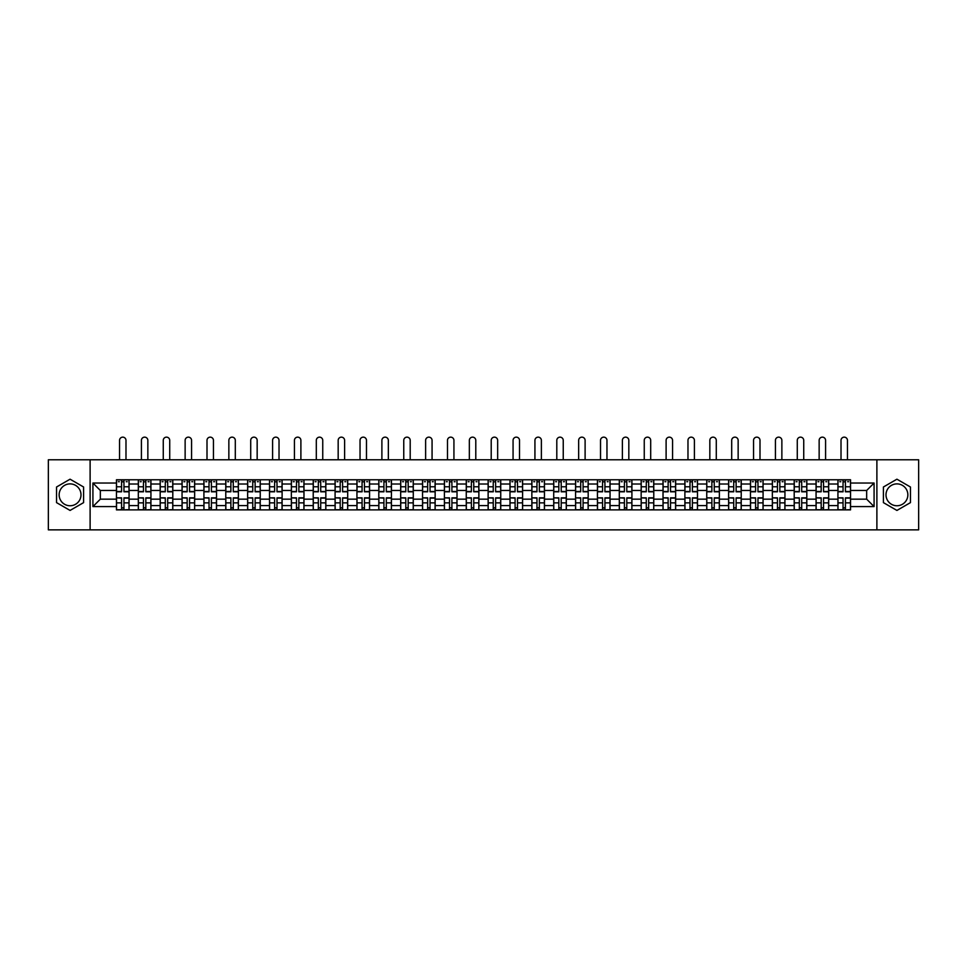 <?xml version="1.0" encoding="UTF-8"?>
<svg xmlns="http://www.w3.org/2000/svg" width="967" height="967" viewBox="0 0 967 967"><rect width="100%" height="100%" fill="white"/><g stroke="black" fill="none" stroke-linecap="round" stroke-linejoin="round"><path stroke-width="1.45" d="M70.071 505.753A10.927 10.927 0 0 1 59.144 494.814A10.927 10.927 0 0 1 70.071 483.887A10.927 10.927 0 0 1 80.998 494.814A10.927 10.927 0 0 1 70.071 505.753M896.929 505.753A10.927 10.927 0 0 1 886.002 494.814A10.927 10.927 0 0 1 896.929 483.887A10.927 10.927 0 0 1 907.856 494.814A10.927 10.927 0 0 1 896.929 505.753M876.888 529.856L918.65 529.856L918.65 459.784L48.35 459.784L48.35 529.856L876.888 529.856L876.888 459.784M138.317 509.887L138.317 484.02L129.07 484.02L129.07 509.887M129.07 484.02L129.07 479.753M138.317 484.02L138.317 479.753M150.937 479.753L150.937 509.887M160.184 509.887L160.184 479.753M172.803 479.753L172.803 509.887M182.05 509.887L182.05 479.753M194.657 479.753L194.657 509.887M203.916 509.887L203.916 479.753M216.523 479.753L216.523 509.887M225.77 509.887L225.77 479.753M238.39 479.753L238.39 509.887M247.637 509.887L247.637 479.753M260.244 479.753L260.244 509.887M269.503 509.887L269.503 479.753M282.11 479.753L282.11 509.887M291.357 509.887L291.357 479.753M303.976 479.753L303.976 509.887M313.223 509.887L313.223 479.753M325.843 479.753L325.843 509.887M335.09 509.887L335.09 479.753M347.697 479.753L347.697 509.887M356.944 509.887L356.944 479.753M369.563 479.753L369.563 509.887M378.81 509.887L378.81 479.753M391.43 479.753L391.43 509.887M400.676 509.887L400.676 479.753M413.284 479.753L413.284 509.887M422.543 509.887L422.543 479.753M435.15 479.753L435.15 509.887M444.397 509.887L444.397 479.753M457.016 479.753L457.016 509.887M466.263 509.887L466.263 479.753M478.87 479.753L478.87 509.887M488.13 509.887L488.13 479.753M500.737 479.753L500.737 509.887M509.984 509.887L509.984 479.753M522.603 479.753L522.603 509.887M531.85 509.887L531.85 479.753M544.457 479.753L544.457 509.887M553.716 509.887L553.716 479.753M566.324 479.753L566.324 509.887M575.57 509.887L575.57 479.753M588.19 479.753L588.19 509.887M597.437 509.887L597.437 479.753M610.056 479.753L610.056 509.887M619.303 509.887L619.303 479.753M631.91 479.753L631.91 509.887M641.157 509.887L641.157 479.753M653.777 479.753L653.777 509.887M663.024 509.887L663.024 479.753M675.643 479.753L675.643 509.887M684.89 509.887L684.89 479.753M697.497 479.753L697.497 509.887M706.756 509.887L706.756 479.753M719.363 479.753L719.363 509.887M728.61 509.887L728.61 479.753M741.23 479.753L741.23 509.887M750.477 509.887L750.477 479.753M763.084 479.753L763.084 509.887M772.343 509.887L772.343 479.753M784.95 479.753L784.95 509.887M794.197 509.887L794.197 479.753M806.816 479.753L806.816 509.887M816.063 509.887L816.063 479.753M828.683 479.753L828.683 509.887M837.93 509.887L837.93 479.753M837.93 499.165L828.683 499.165M816.063 499.165L806.816 499.165M794.197 499.165L784.95 499.165M772.343 499.165L763.084 499.165M750.477 499.165L741.23 499.165M728.61 499.165L719.363 499.165M706.756 499.165L697.497 499.165M684.89 499.165L675.643 499.165M663.024 499.165L653.777 499.165M641.157 499.165L631.91 499.165M619.303 499.165L610.056 499.165M597.437 499.165L588.19 499.165M575.57 499.165L566.324 499.165M553.716 499.165L544.457 499.165M531.85 499.165L522.603 499.165M509.984 499.165L500.737 499.165M488.13 499.165L478.87 499.165M466.263 499.165L457.016 499.165M444.397 499.165L435.15 499.165M422.543 499.165L413.284 499.165M400.676 499.165L391.43 499.165M378.81 499.165L369.563 499.165M356.944 499.165L347.697 499.165M335.09 499.165L325.843 499.165M313.223 499.165L303.976 499.165M291.357 499.165L282.11 499.165M269.503 499.165L260.244 499.165M247.637 499.165L238.39 499.165M225.77 499.165L216.523 499.165M203.916 499.165L194.657 499.165M182.05 499.165L172.803 499.165M160.184 499.165L150.937 499.165M138.317 499.165L129.07 499.165M837.93 490.474L828.683 490.474M816.063 490.474L806.816 490.474M794.197 490.474L784.95 490.474M772.343 490.474L763.084 490.474M750.477 490.474L741.23 490.474M728.61 490.474L719.363 490.474M706.756 490.474L697.497 490.474M684.89 490.474L675.643 490.474M663.024 490.474L653.777 490.474M641.157 490.474L631.91 490.474M619.303 490.474L610.056 490.474M597.437 490.474L588.19 490.474M575.57 490.474L566.324 490.474M553.716 490.474L544.457 490.474M531.85 490.474L522.603 490.474M509.984 490.474L500.737 490.474M488.13 490.474L478.87 490.474M466.263 490.474L457.016 490.474M444.397 490.474L435.15 490.474M422.543 490.474L413.284 490.474M400.676 490.474L391.43 490.474M378.81 490.474L369.563 490.474M356.944 490.474L347.697 490.474M335.09 490.474L325.843 490.474M313.223 490.474L303.976 490.474M291.357 490.474L282.11 490.474M269.503 490.474L260.244 490.474M247.637 490.474L238.39 490.474M225.77 490.474L216.523 490.474M203.916 490.474L194.657 490.474M182.05 490.474L172.803 490.474M160.184 490.474L150.937 490.474M138.317 490.474L129.07 490.474M100.338 499.165L116.463 499.165L116.463 490.474L100.338 490.474L100.338 499.165L92.917 506.587L92.917 483.041L116.463 483.041L116.463 490.474M850.537 490.474L850.537 499.165L866.662 499.165L866.662 490.474L850.537 490.474L850.537 479.753L116.463 479.753L116.463 483.041M850.537 483.041L874.083 483.041L874.083 506.587L850.537 506.587L850.537 499.165M116.463 499.165L116.463 509.887L850.537 509.887L850.537 506.587M116.463 506.587L92.917 506.587M90.112 529.856L90.112 459.784M83.597 487.005L70.071 479.197L56.545 487.005L56.545 502.622L70.071 510.431L83.597 502.622L83.597 487.005M910.455 487.005L896.929 479.197L883.403 487.005L883.403 502.622L896.929 510.431L910.455 502.622L910.455 487.005M123.957 507.784L121.576 507.784M121.576 481.856L123.957 481.856M145.824 507.784L143.442 507.784M143.442 481.856L145.824 481.856M167.678 507.784L165.297 507.784M165.297 481.856L167.678 481.856M189.544 507.784L187.163 507.784M187.163 481.856L189.544 481.856M211.41 507.784L209.029 507.784M209.029 481.856L211.41 481.856M233.277 507.784L230.883 507.784M230.883 481.856L233.277 481.856M255.131 507.784L252.75 507.784M252.75 481.856L255.131 481.856M276.997 507.784L274.616 507.784M274.616 481.856L276.997 481.856M298.863 507.784L296.482 507.784M296.482 481.856L298.863 481.856M320.718 507.784L318.336 507.784M318.336 481.856L320.718 481.856M342.584 507.784L340.203 507.784M340.203 481.856L342.584 481.856M364.45 507.784L362.069 507.784M362.069 481.856L364.45 481.856M386.304 507.784L383.923 507.784M383.923 481.856L386.304 481.856M408.171 507.784L405.789 507.784M405.789 481.856L408.171 481.856M430.037 507.784L427.656 507.784M427.656 481.856L430.037 481.856M451.903 507.784L449.51 507.784M449.51 481.856L451.903 481.856M473.757 507.784L471.376 507.784M471.376 481.856L473.757 481.856M495.624 507.784L493.243 507.784M493.243 481.856L495.624 481.856M517.49 507.784L515.097 507.784M515.097 481.856L517.49 481.856M539.344 507.784L536.963 507.784M536.963 481.856L539.344 481.856M561.211 507.784L558.829 507.784M558.829 481.856L561.211 481.856M583.077 507.784L580.696 507.784M580.696 481.856L583.077 481.856M604.931 507.784L602.55 507.784M602.55 481.856L604.931 481.856M626.797 507.784L624.416 507.784M624.416 481.856L626.797 481.856M648.664 507.784L646.282 507.784M646.282 481.856L648.664 481.856M670.518 507.784L668.137 507.784M668.137 481.856L670.518 481.856M692.384 507.784L690.003 507.784M690.003 481.856L692.384 481.856M714.25 507.784L711.869 507.784M711.869 481.856L714.25 481.856M736.117 507.784L733.723 507.784M733.723 481.856L736.117 481.856M757.971 507.784L755.59 507.784M755.59 481.856L757.971 481.856M779.837 507.784L777.456 507.784M777.456 481.856L779.837 481.856M801.703 507.784L799.322 507.784M799.322 481.856L801.703 481.856M823.558 507.784L821.176 507.784M821.176 481.856L823.558 481.856M845.424 507.784L843.043 507.784M843.043 481.856L845.424 481.856M92.917 483.041L100.338 490.474M866.662 499.165L874.083 506.587M866.662 490.474L874.083 483.041M125.988 459.784L125.988 440.372A3.227 3.227 0 0 0 122.773 437.144A3.227 3.227 0 0 0 119.545 440.372L119.545 459.784M123.957 491.804L123.957 479.886L128.998 479.886L128.998 491.804L123.957 491.804M121.576 481.711L123.957 481.711M118.349 481.711L119.328 481.711M126.206 481.711L127.185 481.711M121.576 479.886L116.536 479.886L116.536 491.804L121.576 491.804L121.576 479.886L123.957 479.886M121.576 498.126L116.536 497.836L121.576 497.836L121.576 509.742L116.536 509.742L119.328 509.742M116.536 498.126L116.536 509.742M123.957 507.917L121.576 507.917M126.206 509.742L128.998 509.742L128.998 497.836L123.957 497.836L123.957 509.742L119.545 509.742M128.998 509.742L125.988 509.742M147.854 459.784L147.854 440.372A3.227 3.227 0 0 0 144.627 437.144A3.227 3.227 0 0 0 141.412 440.372L141.412 459.784M145.824 491.804L145.824 479.886L150.864 479.886L150.864 491.804L145.824 491.804M143.442 481.711L145.824 481.711M140.215 481.711L141.194 481.711M148.06 481.711L149.039 481.711M143.442 479.886L138.39 479.886L138.39 491.804L143.442 491.804L143.442 479.886L145.824 479.886M169.721 459.784L169.721 440.372A3.227 3.227 0 0 0 166.493 437.144A3.227 3.227 0 0 0 163.266 440.372L163.266 459.784M167.678 491.804L167.678 479.886L172.73 479.886L172.73 491.804L167.678 491.804M165.297 481.711L167.678 481.711M162.081 481.711L163.06 481.711M169.926 481.711L170.905 481.711M165.297 479.886L160.256 479.886L160.256 491.804L165.297 491.804L165.297 479.886L167.678 479.886M191.575 459.784L191.575 440.372A3.227 3.227 0 0 0 188.36 437.144A3.227 3.227 0 0 0 185.132 440.372L185.132 459.784M189.544 491.804L189.544 479.886L194.597 479.886L194.597 491.804L189.544 491.804M187.163 481.711L189.544 481.711M183.935 481.711L184.927 481.711M191.792 481.711L192.771 481.711M187.163 479.886L182.122 479.886L182.122 491.804L187.163 491.804L187.163 479.886L189.544 479.886M143.442 498.126L138.39 497.836L143.442 497.836L143.442 509.742L138.39 509.742L141.194 509.742M138.39 498.126L138.39 509.742M145.824 507.917L143.442 507.917M148.06 509.742L150.864 509.742L150.864 497.836L145.824 497.836L145.824 509.742L141.412 509.742M150.864 509.742L147.854 509.742M165.297 498.126L160.256 497.836L165.297 497.836L165.297 509.742L160.256 509.742L163.06 509.742M160.256 498.126L160.256 509.742M167.678 507.917L165.297 507.917M169.926 509.742L172.73 509.742L172.73 497.836L167.678 497.836L167.678 509.742L163.266 509.742M172.73 509.742L169.721 509.742M187.163 498.126L182.122 497.836L187.163 497.836L187.163 509.742L182.122 509.742L184.927 509.742M182.122 498.126L182.122 509.742M189.544 507.917L187.163 507.917M191.792 509.742L194.597 509.742L194.597 497.836L189.544 497.836L189.544 509.742L185.132 509.742M194.597 509.742L191.575 509.742M213.441 459.784L213.441 440.372A3.227 3.227 0 0 0 210.214 437.144A3.227 3.227 0 0 0 206.998 440.372L206.998 459.784M211.41 491.804L211.41 479.886L216.451 479.886L216.451 491.804L211.41 491.804M209.029 481.711L211.41 481.711M205.802 481.711L206.781 481.711M213.647 481.711L214.638 481.711M209.029 479.886L203.977 479.886L203.977 491.804L209.029 491.804L209.029 479.886L211.41 479.886M235.307 459.784L235.307 440.372A3.227 3.227 0 0 0 232.08 437.144A3.227 3.227 0 0 0 228.853 440.372L228.853 459.784M233.277 491.804L233.277 479.886L238.317 479.886L238.317 491.804L233.277 491.804M230.883 481.711L233.277 481.711M227.668 481.711L228.647 481.711M235.513 481.711L236.492 481.711M230.883 479.886L225.843 479.886L225.843 491.804L230.883 491.804L230.883 479.886L233.277 479.886M209.029 498.126L203.977 497.836L209.029 497.836L209.029 509.742L203.977 509.742L206.781 509.742M203.977 498.126L203.977 509.742M211.41 507.917L209.029 507.917M213.647 509.742L216.451 509.742L216.451 497.836L211.41 497.836L211.41 509.742L206.998 509.742M216.451 509.742L213.441 509.742M230.883 498.126L225.843 497.836L230.883 497.836L230.883 509.742L225.843 509.742L228.647 509.742M225.843 498.126L225.843 509.742M233.277 507.917L230.883 507.917M235.513 509.742L238.317 509.742L238.317 497.836L233.277 497.836L233.277 509.742L228.853 509.742M238.317 509.742L235.307 509.742M257.162 459.784L257.162 440.372A3.227 3.227 0 0 0 253.946 437.144A3.227 3.227 0 0 0 250.719 440.372L250.719 459.784M255.131 491.804L255.131 479.886L260.183 479.886L260.183 491.804L255.131 491.804M252.75 481.711L255.131 481.711M249.522 481.711L250.513 481.711M257.379 481.711L258.358 481.711M252.75 479.886L247.709 479.886L247.709 491.804L252.75 491.804L252.75 479.886L255.131 479.886M279.028 459.784L279.028 440.372A3.227 3.227 0 0 0 275.8 437.144A3.227 3.227 0 0 0 272.585 440.372L272.585 459.784M276.997 491.804L276.997 479.886L282.038 479.886L282.038 491.804L276.997 491.804M274.616 481.711L276.997 481.711M271.389 481.711L272.368 481.711M279.233 481.711L280.225 481.711M274.616 479.886L269.563 479.886L269.563 491.804L274.616 491.804L274.616 479.886L276.997 479.886M300.894 459.784L300.894 440.372A3.227 3.227 0 0 0 297.667 437.144A3.227 3.227 0 0 0 294.439 440.372L294.439 459.784M298.863 491.804L298.863 479.886L303.904 479.886L303.904 491.804L298.863 491.804M296.482 481.711L298.863 481.711M293.255 481.711L294.234 481.711M301.1 481.711L302.079 481.711M296.482 479.886L291.43 479.886L291.43 491.804L296.482 491.804L296.482 479.886L298.863 479.886M322.748 459.784L322.748 440.372A3.227 3.227 0 0 0 319.533 437.144A3.227 3.227 0 0 0 316.306 440.372L316.306 459.784M320.718 491.804L320.718 479.886L325.77 479.886L325.77 491.804L320.718 491.804M318.336 481.711L320.718 481.711M315.121 481.711L316.1 481.711M322.966 481.711L323.945 481.711M318.336 479.886L313.296 479.886L313.296 491.804L318.336 491.804L318.336 479.886L320.718 479.886M344.615 459.784L344.615 440.372A3.227 3.227 0 0 0 341.387 437.144A3.227 3.227 0 0 0 338.172 440.372L338.172 459.784M342.584 491.804L342.584 479.886L347.624 479.886L347.624 491.804L342.584 491.804M340.203 481.711L342.584 481.711M336.975 481.711L337.954 481.711M344.832 481.711L345.811 481.711M340.203 479.886L335.162 479.886L335.162 491.804L340.203 491.804L340.203 479.886L342.584 479.886M366.481 459.784L366.481 440.372A3.227 3.227 0 0 0 363.254 437.144A3.227 3.227 0 0 0 360.038 440.372L360.038 459.784M364.45 491.804L364.45 479.886L369.491 479.886L369.491 491.804L364.45 491.804M362.069 481.711L364.45 481.711M358.842 481.711L359.821 481.711M366.686 481.711L367.665 481.711M362.069 479.886L357.016 479.886L357.016 491.804L362.069 491.804L362.069 479.886L364.45 479.886M388.347 459.784L388.347 440.372A3.227 3.227 0 0 0 385.12 437.144A3.227 3.227 0 0 0 381.892 440.372L381.892 459.784M386.304 491.804L386.304 479.886L391.357 479.886L391.357 491.804L386.304 491.804M383.923 481.711L386.304 481.711M380.708 481.711L381.687 481.711M388.553 481.711L389.532 481.711M383.923 479.886L378.883 479.886L378.883 491.804L383.923 491.804L383.923 479.886L386.304 479.886M410.201 459.784L410.201 440.372A3.227 3.227 0 0 0 406.986 437.144A3.227 3.227 0 0 0 403.759 440.372L403.759 459.784M408.171 491.804L408.171 479.886L413.223 479.886L413.223 491.804L408.171 491.804M405.789 481.711L408.171 481.711M402.562 481.711L403.553 481.711M410.419 481.711L411.398 481.711M405.789 479.886L400.749 479.886L400.749 491.804L405.789 491.804L405.789 479.886L408.171 479.886M252.75 498.126L247.709 497.836L252.75 497.836L252.75 509.742L247.709 509.742L250.513 509.742M247.709 498.126L247.709 509.742M255.131 507.917L252.75 507.917M257.379 509.742L260.183 509.742L260.183 497.836L255.131 497.836L255.131 509.742L250.719 509.742M260.183 509.742L257.162 509.742M274.616 498.126L269.563 497.836L274.616 497.836L274.616 509.742L269.563 509.742L272.368 509.742M269.563 498.126L269.563 509.742M276.997 507.917L274.616 507.917M279.233 509.742L282.038 509.742L282.038 497.836L276.997 497.836L276.997 509.742L272.585 509.742M282.038 509.742L279.028 509.742M296.482 498.126L291.43 497.836L296.482 497.836L296.482 509.742L291.43 509.742L294.234 509.742M291.43 498.126L291.43 509.742M298.863 507.917L296.482 507.917M301.1 509.742L303.904 509.742L303.904 497.836L298.863 497.836L298.863 509.742L294.439 509.742M303.904 509.742L300.894 509.742M318.336 498.126L313.296 497.836L318.336 497.836L318.336 509.742L313.296 509.742L316.1 509.742M313.296 498.126L313.296 509.742M320.718 507.917L318.336 507.917M322.966 509.742L325.77 509.742L325.77 497.836L320.718 497.836L320.718 509.742L316.306 509.742M325.77 509.742L322.748 509.742M340.203 498.126L335.162 497.836L340.203 497.836L340.203 509.742L335.162 509.742L337.954 509.742M335.162 498.126L335.162 509.742M342.584 507.917L340.203 507.917M344.832 509.742L347.624 509.742L347.624 497.836L342.584 497.836L342.584 509.742L338.172 509.742M347.624 509.742L344.615 509.742M362.069 498.126L357.016 497.836L362.069 497.836L362.069 509.742L357.016 509.742L359.821 509.742M357.016 498.126L357.016 509.742M364.45 507.917L362.069 507.917M366.686 509.742L369.491 509.742L369.491 497.836L364.45 497.836L364.45 509.742L360.038 509.742M369.491 509.742L366.481 509.742M383.923 498.126L378.883 497.836L383.923 497.836L383.923 509.742L378.883 509.742L381.687 509.742M378.883 498.126L378.883 509.742M386.304 507.917L383.923 507.917M388.553 509.742L391.357 509.742L391.357 497.836L386.304 497.836L386.304 509.742L381.892 509.742M391.357 509.742L388.347 509.742M405.789 498.126L400.749 497.836L405.789 497.836L405.789 509.742L400.749 509.742L403.553 509.742M400.749 498.126L400.749 509.742M408.171 507.917L405.789 507.917M410.419 509.742L413.223 509.742L413.223 497.836L408.171 497.836L408.171 509.742L403.759 509.742M413.223 509.742L410.201 509.742M432.068 459.784L432.068 440.372A3.227 3.227 0 0 0 428.84 437.144A3.227 3.227 0 0 0 425.625 440.372L425.625 459.784M430.037 491.804L430.037 479.886L435.077 479.886L435.077 491.804L430.037 491.804M427.656 481.711L430.037 481.711M424.428 481.711L425.407 481.711M432.273 481.711L433.252 481.711M427.656 479.886L422.603 479.886L422.603 491.804L427.656 491.804L427.656 479.886L430.037 479.886M453.934 459.784L453.934 440.372A3.227 3.227 0 0 0 450.707 437.144A3.227 3.227 0 0 0 447.479 440.372L447.479 459.784M451.903 491.804L451.903 479.886L456.944 479.886L456.944 491.804L451.903 491.804M449.51 481.711L451.903 481.711M446.295 481.711L447.274 481.711M454.139 481.711L455.119 481.711M449.51 479.886L444.469 479.886L444.469 491.804L449.51 491.804L449.51 479.886L451.903 479.886M475.788 459.784L475.788 440.372A3.227 3.227 0 0 0 472.573 437.144A3.227 3.227 0 0 0 469.346 440.372L469.346 459.784M473.757 491.804L473.757 479.886L478.81 479.886L478.81 491.804L473.757 491.804M471.376 481.711L473.757 481.711M468.149 481.711L469.14 481.711M476.006 481.711L476.985 481.711M471.376 479.886L466.336 479.886L466.336 491.804L471.376 491.804L471.376 479.886L473.757 479.886M497.654 459.784L497.654 440.372A3.227 3.227 0 0 0 494.427 437.144A3.227 3.227 0 0 0 491.212 440.372L491.212 459.784M495.624 491.804L495.624 479.886L500.664 479.886L500.664 491.804L495.624 491.804M493.243 481.711L495.624 481.711M490.015 481.711L490.994 481.711M497.86 481.711L498.851 481.711M493.243 479.886L488.19 479.886L488.19 491.804L493.243 491.804L493.243 479.886L495.624 479.886M519.521 459.784L519.521 440.372A3.227 3.227 0 0 0 516.293 437.144A3.227 3.227 0 0 0 513.066 440.372L513.066 459.784M517.49 491.804L517.49 479.886L522.531 479.886L522.531 491.804L517.49 491.804M515.097 481.711L517.49 481.711M511.881 481.711L512.861 481.711M519.726 481.711L520.705 481.711M515.097 479.886L510.056 479.886L510.056 491.804L515.097 491.804L515.097 479.886L517.49 479.886M541.375 459.784L541.375 440.372A3.227 3.227 0 0 0 538.16 437.144A3.227 3.227 0 0 0 534.932 440.372L534.932 459.784M539.344 491.804L539.344 479.886L544.397 479.886L544.397 491.804L539.344 491.804M536.963 481.711L539.344 481.711M533.748 481.711L534.727 481.711M541.593 481.711L542.572 481.711M536.963 479.886L531.923 479.886L531.923 491.804L536.963 491.804L536.963 479.886L539.344 479.886M563.241 459.784L563.241 440.372A3.227 3.227 0 0 0 560.014 437.144A3.227 3.227 0 0 0 556.799 440.372L556.799 459.784M561.211 491.804L561.211 479.886L566.251 479.886L566.251 491.804L561.211 491.804M558.829 481.711L561.211 481.711M555.602 481.711L556.581 481.711M563.447 481.711L564.438 481.711M558.829 479.886L553.777 479.886L553.777 491.804L558.829 491.804L558.829 479.886L561.211 479.886M585.108 459.784L585.108 440.372A3.227 3.227 0 0 0 581.88 437.144A3.227 3.227 0 0 0 578.653 440.372L578.653 459.784M583.077 491.804L583.077 479.886L588.117 479.886L588.117 491.804L583.077 491.804M580.696 481.711L583.077 481.711M577.468 481.711L578.447 481.711M585.313 481.711L586.292 481.711M580.696 479.886L575.643 479.886L575.643 491.804L580.696 491.804L580.696 479.886L583.077 479.886M606.962 459.784L606.962 440.372A3.227 3.227 0 0 0 603.746 437.144A3.227 3.227 0 0 0 600.519 440.372L600.519 459.784M604.931 491.804L604.931 479.886L609.984 479.886L609.984 491.804L604.931 491.804M602.55 481.711L604.931 481.711M599.335 481.711L600.314 481.711M607.179 481.711L608.158 481.711M602.55 479.886L597.509 479.886L597.509 491.804L602.55 491.804L602.55 479.886L604.931 479.886M628.828 459.784L628.828 440.372A3.227 3.227 0 0 0 625.613 437.144A3.227 3.227 0 0 0 622.385 440.372L622.385 459.784M626.797 491.804L626.797 479.886L631.838 479.886L631.838 491.804L626.797 491.804M624.416 481.711L626.797 481.711M621.189 481.711L622.168 481.711M629.046 481.711L630.025 481.711M624.416 479.886L619.376 479.886L619.376 491.804L624.416 491.804L624.416 479.886L626.797 479.886M650.694 459.784L650.694 440.372A3.227 3.227 0 0 0 647.467 437.144A3.227 3.227 0 0 0 644.252 440.372L644.252 459.784M648.664 491.804L648.664 479.886L653.704 479.886L653.704 491.804L648.664 491.804M646.282 481.711L648.664 481.711M643.055 481.711L644.034 481.711M650.9 481.711L651.879 481.711M646.282 479.886L641.23 479.886L641.23 491.804L646.282 491.804L646.282 479.886L648.664 479.886M672.561 459.784L672.561 440.372A3.227 3.227 0 0 0 669.333 437.144A3.227 3.227 0 0 0 666.106 440.372L666.106 459.784M670.518 491.804L670.518 479.886L675.57 479.886L675.57 491.804L670.518 491.804M668.137 481.711L670.518 481.711M664.921 481.711L665.9 481.711M672.766 481.711L673.745 481.711M668.137 479.886L663.096 479.886L663.096 491.804L668.137 491.804L668.137 479.886L670.518 479.886M694.415 459.784L694.415 440.372A3.227 3.227 0 0 0 691.2 437.144A3.227 3.227 0 0 0 687.972 440.372L687.972 459.784M692.384 491.804L692.384 479.886L697.437 479.886L697.437 491.804L692.384 491.804M690.003 481.711L692.384 481.711M686.775 481.711L687.767 481.711M694.632 481.711L695.611 481.711M690.003 479.886L684.962 479.886L684.962 491.804L690.003 491.804L690.003 479.886L692.384 479.886M716.281 459.784L716.281 440.372A3.227 3.227 0 0 0 713.054 437.144A3.227 3.227 0 0 0 709.838 440.372L709.838 459.784M714.25 491.804L714.25 479.886L719.291 479.886L719.291 491.804L714.25 491.804M711.869 481.711L714.25 481.711M708.642 481.711L709.621 481.711M716.487 481.711L717.478 481.711M711.869 479.886L706.817 479.886L706.817 491.804L711.869 491.804L711.869 479.886L714.25 479.886M738.147 459.784L738.147 440.372A3.227 3.227 0 0 0 734.92 437.144A3.227 3.227 0 0 0 731.693 440.372L731.693 459.784M736.117 491.804L736.117 479.886L741.157 479.886L741.157 491.804L736.117 491.804M733.723 481.711L736.117 481.711M730.508 481.711L731.487 481.711M738.353 481.711L739.332 481.711M733.723 479.886L728.683 479.886L728.683 491.804L733.723 491.804L733.723 479.886L736.117 479.886M427.656 498.126L422.603 497.836L427.656 497.836L427.656 509.742L422.603 509.742L425.407 509.742M422.603 498.126L422.603 509.742M430.037 507.917L427.656 507.917M432.273 509.742L435.077 509.742L435.077 497.836L430.037 497.836L430.037 509.742L425.625 509.742M435.077 509.742L432.068 509.742M449.51 498.126L444.469 497.836L449.51 497.836L449.51 509.742L444.469 509.742L447.274 509.742M444.469 498.126L444.469 509.742M451.903 507.917L449.51 507.917M454.139 509.742L456.944 509.742L456.944 497.836L451.903 497.836L451.903 509.742L447.479 509.742M456.944 509.742L453.934 509.742M471.376 498.126L466.336 497.836L471.376 497.836L471.376 509.742L466.336 509.742L469.14 509.742M466.336 498.126L466.336 509.742M473.757 507.917L471.376 507.917M476.006 509.742L478.81 509.742L478.81 497.836L473.757 497.836L473.757 509.742L469.346 509.742M478.81 509.742L475.788 509.742M493.243 498.126L488.19 497.836L493.243 497.836L493.243 509.742L488.19 509.742L490.994 509.742M488.19 498.126L488.19 509.742M495.624 507.917L493.243 507.917M497.86 509.742L500.664 509.742L500.664 497.836L495.624 497.836L495.624 509.742L491.212 509.742M500.664 509.742L497.654 509.742M515.097 498.126L510.056 497.836L515.097 497.836L515.097 509.742L510.056 509.742L512.861 509.742M510.056 498.126L510.056 509.742M517.49 507.917L515.097 507.917M519.726 509.742L522.531 509.742L522.531 497.836L517.49 497.836L517.49 509.742L513.066 509.742M522.531 509.742L519.521 509.742M536.963 498.126L531.923 497.836L536.963 497.836L536.963 509.742L531.923 509.742L534.727 509.742M531.923 498.126L531.923 509.742M539.344 507.917L536.963 507.917M541.593 509.742L544.397 509.742L544.397 497.836L539.344 497.836L539.344 509.742L534.932 509.742M544.397 509.742L541.375 509.742M558.829 498.126L553.777 497.836L558.829 497.836L558.829 509.742L553.777 509.742L556.581 509.742M553.777 498.126L553.777 509.742M561.211 507.917L558.829 507.917M563.447 509.742L566.251 509.742L566.251 497.836L561.211 497.836L561.211 509.742L556.799 509.742M566.251 509.742L563.241 509.742M580.696 498.126L575.643 497.836L580.696 497.836L580.696 509.742L575.643 509.742L578.447 509.742M575.643 498.126L575.643 509.742M583.077 507.917L580.696 507.917M585.313 509.742L588.117 509.742L588.117 497.836L583.077 497.836L583.077 509.742L578.653 509.742M588.117 509.742L585.108 509.742M602.55 498.126L597.509 497.836L602.55 497.836L602.55 509.742L597.509 509.742L600.314 509.742M597.509 498.126L597.509 509.742M604.931 507.917L602.55 507.917M607.179 509.742L609.984 509.742L609.984 497.836L604.931 497.836L604.931 509.742L600.519 509.742M609.984 509.742L606.962 509.742M624.416 498.126L619.376 497.836L624.416 497.836L624.416 509.742L619.376 509.742L622.168 509.742M619.376 498.126L619.376 509.742M626.797 507.917L624.416 507.917M629.046 509.742L631.838 509.742L631.838 497.836L626.797 497.836L626.797 509.742L622.385 509.742M631.838 509.742L628.828 509.742M646.282 498.126L641.23 497.836L646.282 497.836L646.282 509.742L641.23 509.742L644.034 509.742M641.23 498.126L641.23 509.742M648.664 507.917L646.282 507.917M650.9 509.742L653.704 509.742L653.704 497.836L648.664 497.836L648.664 509.742L644.252 509.742M653.704 509.742L650.694 509.742M668.137 498.126L663.096 497.836L668.137 497.836L668.137 509.742L663.096 509.742L665.9 509.742M663.096 498.126L663.096 509.742M670.518 507.917L668.137 507.917M672.766 509.742L675.57 509.742L675.57 497.836L670.518 497.836L670.518 509.742L666.106 509.742M675.57 509.742L672.561 509.742M690.003 498.126L684.962 497.836L690.003 497.836L690.003 509.742L684.962 509.742L687.767 509.742M684.962 498.126L684.962 509.742M692.384 507.917L690.003 507.917M694.632 509.742L697.437 509.742L697.437 497.836L692.384 497.836L692.384 509.742L687.972 509.742M697.437 509.742L694.415 509.742M711.869 498.126L706.817 497.836L711.869 497.836L711.869 509.742L706.817 509.742L709.621 509.742M706.817 498.126L706.817 509.742M714.25 507.917L711.869 507.917M716.487 509.742L719.291 509.742L719.291 497.836L714.25 497.836L714.25 509.742L709.838 509.742M719.291 509.742L716.281 509.742M733.723 498.126L728.683 497.836L733.723 497.836L733.723 509.742L728.683 509.742L731.487 509.742M728.683 498.126L728.683 509.742M736.117 507.917L733.723 507.917M738.353 509.742L741.157 509.742L741.157 497.836L736.117 497.836L736.117 509.742L731.693 509.742M741.157 509.742L738.147 509.742M760.002 459.784L760.002 440.372A3.227 3.227 0 0 0 756.786 437.144A3.227 3.227 0 0 0 753.559 440.372L753.559 459.784M757.971 491.804L757.971 479.886L763.023 479.886L763.023 491.804L757.971 491.804M755.59 481.711L757.971 481.711M752.362 481.711L753.353 481.711M760.219 481.711L761.198 481.711M755.59 479.886L750.549 479.886L750.549 491.804L755.59 491.804L755.59 479.886L757.971 479.886M755.59 498.126L750.549 497.836L755.59 497.836L755.59 509.742L750.549 509.742L753.353 509.742M750.549 498.126L750.549 509.742M757.971 507.917L755.59 507.917M760.219 509.742L763.023 509.742L763.023 497.836L757.971 497.836L757.971 509.742L753.559 509.742M763.023 509.742L760.002 509.742M781.868 459.784L781.868 440.372A3.227 3.227 0 0 0 778.64 437.144A3.227 3.227 0 0 0 775.425 440.372L775.425 459.784M779.837 491.804L779.837 479.886L784.878 479.886L784.878 491.804L779.837 491.804M777.456 481.711L779.837 481.711M774.229 481.711L775.208 481.711M782.073 481.711L783.065 481.711M777.456 479.886L772.403 479.886L772.403 491.804L777.456 491.804L777.456 479.886L779.837 479.886M777.456 498.126L772.403 497.836L777.456 497.836L777.456 509.742L772.403 509.742L775.208 509.742M772.403 498.126L772.403 509.742M779.837 507.917L777.456 507.917M782.073 509.742L784.878 509.742L784.878 497.836L779.837 497.836L779.837 509.742L775.425 509.742M784.878 509.742L781.868 509.742M803.734 459.784L803.734 440.372A3.227 3.227 0 0 0 800.507 437.144A3.227 3.227 0 0 0 797.279 440.372L797.279 459.784M801.703 491.804L801.703 479.886L806.744 479.886L806.744 491.804L801.703 491.804M799.322 481.711L801.703 481.711M796.095 481.711L797.074 481.711M803.94 481.711L804.919 481.711M799.322 479.886L794.27 479.886L794.27 491.804L799.322 491.804L799.322 479.886L801.703 479.886M799.322 498.126L794.27 497.836L799.322 497.836L799.322 509.742L794.27 509.742L797.074 509.742M794.27 498.126L794.27 509.742M801.703 507.917L799.322 507.917M803.94 509.742L806.744 509.742L806.744 497.836L801.703 497.836L801.703 509.742L797.279 509.742M806.744 509.742L803.734 509.742M825.588 459.784L825.588 440.372A3.227 3.227 0 0 0 822.373 437.144A3.227 3.227 0 0 0 819.146 440.372L819.146 459.784M823.558 491.804L823.558 479.886L828.61 479.886L828.61 491.804L823.558 491.804M821.176 481.711L823.558 481.711M817.961 481.711L818.94 481.711M825.806 481.711L826.785 481.711M821.176 479.886L816.136 479.886L816.136 491.804L821.176 491.804L821.176 479.886L823.558 479.886M821.176 498.126L816.136 497.836L821.176 497.836L821.176 509.742L816.136 509.742L818.94 509.742M816.136 498.126L816.136 509.742M823.558 507.917L821.176 507.917M825.806 509.742L828.61 509.742L828.61 497.836L823.558 497.836L823.558 509.742L819.146 509.742M828.61 509.742L825.588 509.742M847.455 459.784L847.455 440.372A3.227 3.227 0 0 0 844.227 437.144A3.227 3.227 0 0 0 841.012 440.372L841.012 459.784M845.424 491.804L845.424 479.886L850.464 479.886L850.464 491.804L845.424 491.804M843.043 481.711L845.424 481.711M839.815 481.711L840.794 481.711M847.672 481.711L848.651 481.711M843.043 479.886L838.002 479.886L838.002 491.804L843.043 491.804L843.043 479.886L845.424 479.886M843.043 498.126L838.002 497.836L843.043 497.836L843.043 509.742L838.002 509.742L840.794 509.742M838.002 498.126L838.002 509.742M845.424 507.917L843.043 507.917M847.672 509.742L850.464 509.742L850.464 497.836L845.424 497.836L845.424 509.742L841.012 509.742M850.464 509.742L847.455 509.742M816.063 484.02L806.816 484.02M794.197 484.02L784.95 484.02M772.343 484.02L763.084 484.02M750.477 484.02L741.23 484.02M728.61 484.02L719.363 484.02M706.756 484.02L697.497 484.02M684.89 484.02L675.643 484.02M663.024 484.02L653.777 484.02M641.157 484.02L631.91 484.02M619.303 484.02L610.056 484.02M597.437 484.02L588.19 484.02M575.57 484.02L566.324 484.02M553.716 484.02L544.457 484.02M531.85 484.02L522.603 484.02M509.984 484.02L500.737 484.02M488.13 484.02L478.87 484.02M466.263 484.02L457.016 484.02M444.397 484.02L435.15 484.02M422.543 484.02L413.284 484.02M400.676 484.02L391.43 484.02M378.81 484.02L369.563 484.02M356.944 484.02L347.697 484.02M335.09 484.02L325.843 484.02M313.223 484.02L303.976 484.02M291.357 484.02L282.11 484.02M269.503 484.02L260.244 484.02M247.637 484.02L238.39 484.02M225.77 484.02L216.523 484.02M203.916 484.02L194.657 484.02M182.05 484.02L172.803 484.02M160.184 484.02L150.937 484.02M837.93 484.02L828.683 484.02M816.063 505.608L806.816 505.608M794.197 505.608L784.95 505.608M772.343 505.608L763.084 505.608M750.477 505.608L741.23 505.608M728.61 505.608L719.363 505.608M706.756 505.608L697.497 505.608M684.89 505.608L675.643 505.608M663.024 505.608L653.777 505.608M641.157 505.608L631.91 505.608M619.303 505.608L610.056 505.608M597.437 505.608L588.19 505.608M575.57 505.608L566.324 505.608M553.716 505.608L544.457 505.608M531.85 505.608L522.603 505.608M509.984 505.608L500.737 505.608M488.13 505.608L478.87 505.608M466.263 505.608L457.016 505.608M444.397 505.608L435.15 505.608M422.543 505.608L413.284 505.608M400.676 505.608L391.43 505.608M378.81 505.608L369.563 505.608M356.944 505.608L347.697 505.608M335.09 505.608L325.843 505.608M313.223 505.608L303.976 505.608M291.357 505.608L282.11 505.608M269.503 505.608L260.244 505.608M247.637 505.608L238.39 505.608M225.77 505.608L216.523 505.608M203.916 505.608L194.657 505.608M182.05 505.608L172.803 505.608M160.184 505.608L150.937 505.608M138.317 505.608L129.07 505.608M837.93 505.608L828.683 505.608M123.957 491.502L128.998 491.502M123.957 486.776L128.998 486.776M116.536 491.502L121.576 491.502M116.536 486.776L121.576 486.776M121.576 502.864L116.536 502.864M128.998 498.126L123.957 498.126M128.998 502.864L123.957 502.864M145.824 491.502L150.864 491.502M145.824 486.776L150.864 486.776M138.39 491.502L143.442 491.502M138.39 486.776L143.442 486.776M167.678 491.502L172.73 491.502M167.678 486.776L172.73 486.776M160.256 491.502L165.297 491.502M160.256 486.776L165.297 486.776M189.544 491.502L194.597 491.502M189.544 486.776L194.597 486.776M182.122 491.502L187.163 491.502M182.122 486.776L187.163 486.776M143.442 502.864L138.39 502.864M150.864 498.126L145.824 498.126M150.864 502.864L145.824 502.864M165.297 502.864L160.256 502.864M172.73 498.126L167.678 498.126M172.73 502.864L167.678 502.864M187.163 502.864L182.122 502.864M194.597 498.126L189.544 498.126M194.597 502.864L189.544 502.864M211.41 491.502L216.451 491.502M211.41 486.776L216.451 486.776M203.977 491.502L209.029 491.502M203.977 486.776L209.029 486.776M233.277 491.502L238.317 491.502M233.277 486.776L238.317 486.776M225.843 491.502L230.883 491.502M225.843 486.776L230.883 486.776M209.029 502.864L203.977 502.864M216.451 498.126L211.41 498.126M216.451 502.864L211.41 502.864M230.883 502.864L225.843 502.864M238.317 498.126L233.277 498.126M238.317 502.864L233.277 502.864M255.131 491.502L260.183 491.502M255.131 486.776L260.183 486.776M247.709 491.502L252.75 491.502M247.709 486.776L252.75 486.776M276.997 491.502L282.038 491.502M276.997 486.776L282.038 486.776M269.563 491.502L274.616 491.502M269.563 486.776L274.616 486.776M298.863 491.502L303.904 491.502M298.863 486.776L303.904 486.776M291.43 491.502L296.482 491.502M291.43 486.776L296.482 486.776M320.718 491.502L325.77 491.502M320.718 486.776L325.77 486.776M313.296 491.502L318.336 491.502M313.296 486.776L318.336 486.776M342.584 491.502L347.624 491.502M342.584 486.776L347.624 486.776M335.162 491.502L340.203 491.502M335.162 486.776L340.203 486.776M364.45 491.502L369.491 491.502M364.45 486.776L369.491 486.776M357.016 491.502L362.069 491.502M357.016 486.776L362.069 486.776M386.304 491.502L391.357 491.502M386.304 486.776L391.357 486.776M378.883 491.502L383.923 491.502M378.883 486.776L383.923 486.776M408.171 491.502L413.223 491.502M408.171 486.776L413.223 486.776M400.749 491.502L405.789 491.502M400.749 486.776L405.789 486.776M252.75 502.864L247.709 502.864M260.183 498.126L255.131 498.126M260.183 502.864L255.131 502.864M274.616 502.864L269.563 502.864M282.038 498.126L276.997 498.126M282.038 502.864L276.997 502.864M296.482 502.864L291.43 502.864M303.904 498.126L298.863 498.126M303.904 502.864L298.863 502.864M318.336 502.864L313.296 502.864M325.77 498.126L320.718 498.126M325.77 502.864L320.718 502.864M340.203 502.864L335.162 502.864M347.624 498.126L342.584 498.126M347.624 502.864L342.584 502.864M362.069 502.864L357.016 502.864M369.491 498.126L364.45 498.126M369.491 502.864L364.45 502.864M383.923 502.864L378.883 502.864M391.357 498.126L386.304 498.126M391.357 502.864L386.304 502.864M405.789 502.864L400.749 502.864M413.223 498.126L408.171 498.126M413.223 502.864L408.171 502.864M430.037 491.502L435.077 491.502M430.037 486.776L435.077 486.776M422.603 491.502L427.656 491.502M422.603 486.776L427.656 486.776M451.903 491.502L456.944 491.502M451.903 486.776L456.944 486.776M444.469 491.502L449.51 491.502M444.469 486.776L449.51 486.776M473.757 491.502L478.81 491.502M473.757 486.776L478.81 486.776M466.336 491.502L471.376 491.502M466.336 486.776L471.376 486.776M495.624 491.502L500.664 491.502M495.624 486.776L500.664 486.776M488.19 491.502L493.243 491.502M488.19 486.776L493.243 486.776M517.49 491.502L522.531 491.502M517.49 486.776L522.531 486.776M510.056 491.502L515.097 491.502M510.056 486.776L515.097 486.776M539.344 491.502L544.397 491.502M539.344 486.776L544.397 486.776M531.923 491.502L536.963 491.502M531.923 486.776L536.963 486.776M561.211 491.502L566.251 491.502M561.211 486.776L566.251 486.776M553.777 491.502L558.829 491.502M553.777 486.776L558.829 486.776M583.077 491.502L588.117 491.502M583.077 486.776L588.117 486.776M575.643 491.502L580.696 491.502M575.643 486.776L580.696 486.776M604.931 491.502L609.984 491.502M604.931 486.776L609.984 486.776M597.509 491.502L602.55 491.502M597.509 486.776L602.55 486.776M626.797 491.502L631.838 491.502M626.797 486.776L631.838 486.776M619.376 491.502L624.416 491.502M619.376 486.776L624.416 486.776M648.664 491.502L653.704 491.502M648.664 486.776L653.704 486.776M641.23 491.502L646.282 491.502M641.23 486.776L646.282 486.776M670.518 491.502L675.57 491.502M670.518 486.776L675.57 486.776M663.096 491.502L668.137 491.502M663.096 486.776L668.137 486.776M692.384 491.502L697.437 491.502M692.384 486.776L697.437 486.776M684.962 491.502L690.003 491.502M684.962 486.776L690.003 486.776M714.25 491.502L719.291 491.502M714.25 486.776L719.291 486.776M706.817 491.502L711.869 491.502M706.817 486.776L711.869 486.776M736.117 491.502L741.157 491.502M736.117 486.776L741.157 486.776M728.683 491.502L733.723 491.502M728.683 486.776L733.723 486.776M427.656 502.864L422.603 502.864M435.077 498.126L430.037 498.126M435.077 502.864L430.037 502.864M449.51 502.864L444.469 502.864M456.944 498.126L451.903 498.126M456.944 502.864L451.903 502.864M471.376 502.864L466.336 502.864M478.81 498.126L473.757 498.126M478.81 502.864L473.757 502.864M493.243 502.864L488.19 502.864M500.664 498.126L495.624 498.126M500.664 502.864L495.624 502.864M515.097 502.864L510.056 502.864M522.531 498.126L517.49 498.126M522.531 502.864L517.49 502.864M536.963 502.864L531.923 502.864M544.397 498.126L539.344 498.126M544.397 502.864L539.344 502.864M558.829 502.864L553.777 502.864M566.251 498.126L561.211 498.126M566.251 502.864L561.211 502.864M580.696 502.864L575.643 502.864M588.117 498.126L583.077 498.126M588.117 502.864L583.077 502.864M602.55 502.864L597.509 502.864M609.984 498.126L604.931 498.126M609.984 502.864L604.931 502.864M624.416 502.864L619.376 502.864M631.838 498.126L626.797 498.126M631.838 502.864L626.797 502.864M646.282 502.864L641.23 502.864M653.704 498.126L648.664 498.126M653.704 502.864L648.664 502.864M668.137 502.864L663.096 502.864M675.57 498.126L670.518 498.126M675.57 502.864L670.518 502.864M690.003 502.864L684.962 502.864M697.437 498.126L692.384 498.126M697.437 502.864L692.384 502.864M711.869 502.864L706.817 502.864M719.291 498.126L714.25 498.126M719.291 502.864L714.25 502.864M733.723 502.864L728.683 502.864M741.157 498.126L736.117 498.126M741.157 502.864L736.117 502.864M757.971 491.502L763.023 491.502M757.971 486.776L763.023 486.776M750.549 491.502L755.59 491.502M750.549 486.776L755.59 486.776M755.59 502.864L750.549 502.864M763.023 498.126L757.971 498.126M763.023 502.864L757.971 502.864M779.837 491.502L784.878 491.502M779.837 486.776L784.878 486.776M772.403 491.502L777.456 491.502M772.403 486.776L777.456 486.776M777.456 502.864L772.403 502.864M784.878 498.126L779.837 498.126M784.878 502.864L779.837 502.864M801.703 491.502L806.744 491.502M801.703 486.776L806.744 486.776M794.27 491.502L799.322 491.502M794.27 486.776L799.322 486.776M799.322 502.864L794.27 502.864M806.744 498.126L801.703 498.126M806.744 502.864L801.703 502.864M823.558 491.502L828.61 491.502M823.558 486.776L828.61 486.776M816.136 491.502L821.176 491.502M816.136 486.776L821.176 486.776M821.176 502.864L816.136 502.864M828.61 498.126L823.558 498.126M828.61 502.864L823.558 502.864M845.424 491.502L850.464 491.502M845.424 486.776L850.464 486.776M838.002 491.502L843.043 491.502M838.002 486.776L843.043 486.776M843.043 502.864L838.002 502.864M850.464 498.126L845.424 498.126M850.464 502.864L845.424 502.864"/></g></svg>
